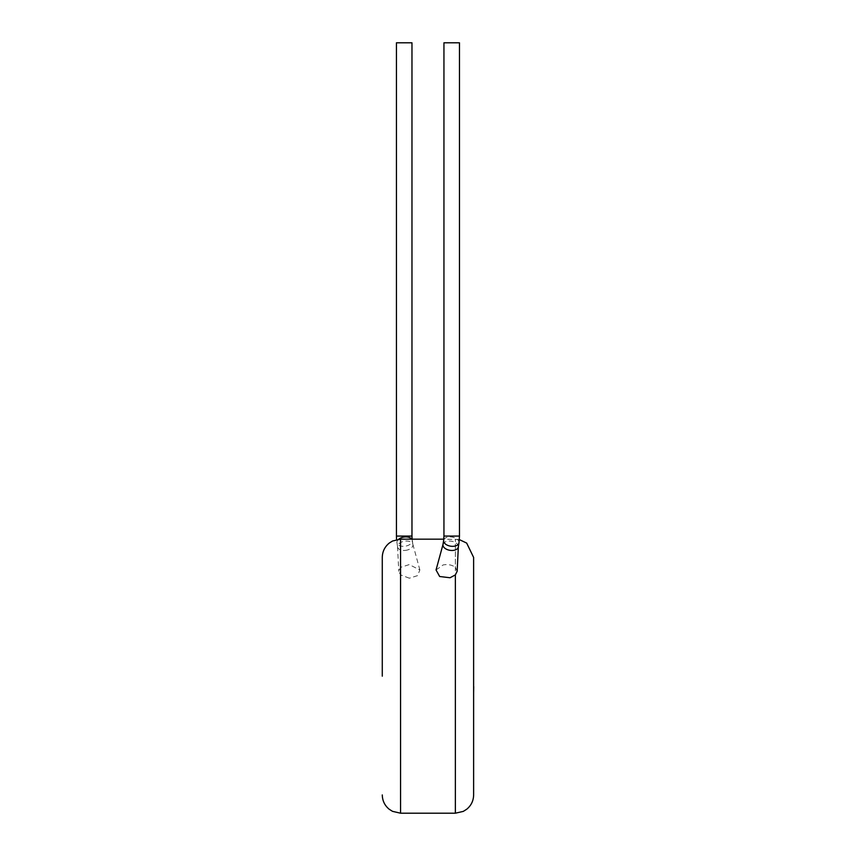 <?xml version="1.0" encoding="UTF-8"?>
<svg xmlns="http://www.w3.org/2000/svg" width="856" height="856" viewBox="0 0 856 856"><rect width="100%" height="100%" fill="white"/><g stroke="black" fill="none" stroke-linecap="round" stroke-linejoin="round"><path stroke-width="0.64" stroke-dasharray="4.28 3.21" d="M443.012 544.395L443.044 544.255A7.768 4.612 -171 0 1 448.127 541.12A7.768 4.612 -171 0 1 450.652 541.12A7.768 4.612 -171 0 1 458.356 546.684L458.345 546.834M459.469 42.8L443.943 42.8M457.147 571.305L455.36 567.368L455.36 539.162L455.36 813.2M436.046 569.968L443.162 564.917C448.137 564.115 452.203 564.939 455.36 567.368M405.252 550.408A7.768 4.612 171 0 0 412.924 544.544A7.768 4.612 171 0 0 412.86 544.255A7.768 4.612 171 0 0 405.252 541.12A7.768 4.612 171 0 0 397.559 546.684A7.768 4.612 171 0 0 397.591 546.984A7.768 4.612 171 0 0 405.252 550.408M396.435 42.8L411.971 42.8M409.393 578.207L400.555 574.9L398.768 571.305L400.555 567.368L409.254 564.596L419.868 569.968L417.535 575.639L409.393 578.207M473.625 794.935L473.625 557.427M382.279 557.427L382.279 676.176M473.721 689.433L473.721 659.163L473.625 689.433M473.625 693.167L473.625 689.583M473.721 689.583L473.625 659.163M473.721 677.62L473.721 659.163L473.721 677.62M459.469 536.07L443.943 536.07M458.987 542.832A7.768 4.612 9 0 0 451.315 536.969A7.768 4.612 9 0 0 450.031 536.905A7.768 4.612 9 0 0 443.643 540.393M398.661 539.259A7.768 4.612 171 0 0 396.927 542.832A7.768 4.612 171 0 0 403.315 546.331A7.768 4.612 171 0 0 404.599 546.267A7.768 4.612 171 0 0 412.26 540.393A7.768 4.612 171 0 0 411.747 539.162M396.435 536.07L411.971 536.07M400.555 813.2L400.555 574.9M400.555 567.368L400.555 539.162M412.111 539.162L412.924 544.544M397.559 546.684L398.768 571.305M459.34 539.601L443.804 539.162M412.86 544.255L419.868 569.968M397.591 546.984L396.563 539.601"/><path stroke-width="1.28" d="M458.356 546.684A7.768 4.612 -171 0 1 458.324 546.984A7.768 4.612 -171 0 1 453.188 550.408A7.768 4.612 -171 0 1 450.652 550.408A7.768 4.612 -171 0 1 442.991 544.544A7.768 4.612 -171 0 1 443.044 544.255M443.943 536.07L443.943 42.8L459.469 42.8L459.469 536.07L443.943 536.07L443.643 540.393A7.768 4.612 9 0 0 451.315 546.267A7.768 4.612 9 0 0 452.599 546.331A7.768 4.612 9 0 0 458.987 542.832L459.469 536.07M459.34 539.601L466.67 543.079L473.625 557.427L473.625 794.935C473.496 800.777 471.185 805.56 466.67 809.273L463.267 811.402L455.36 813.2L455.36 574.9L450.031 577.757L439.663 576.505L436.046 569.968L443.012 544.395M455.36 574.9L457.147 571.305L458.345 546.834M411.971 536.07L411.971 42.8L396.435 42.8L396.435 536.07L411.971 536.07L412.111 539.162M382.279 676.176L382.279 557.427C382.407 551.585 384.729 546.802 389.245 543.079L392.508 541.024L400.555 539.162L400.555 813.2L392.508 811.338L389.245 809.273C384.729 805.56 382.407 800.777 382.279 794.935M473.625 686.598L473.625 659.163M473.721 686.598L473.625 693.167M411.747 539.162A7.768 4.612 171 0 0 405.883 536.905A7.768 4.612 171 0 0 404.599 536.969A7.768 4.612 171 0 0 398.661 539.259M458.324 546.984L458.987 542.832M455.36 813.2L400.555 813.2M443.804 539.162L400.555 539.162M396.563 539.601L396.435 536.07M442.991 544.544L443.643 540.393"/></g></svg>
